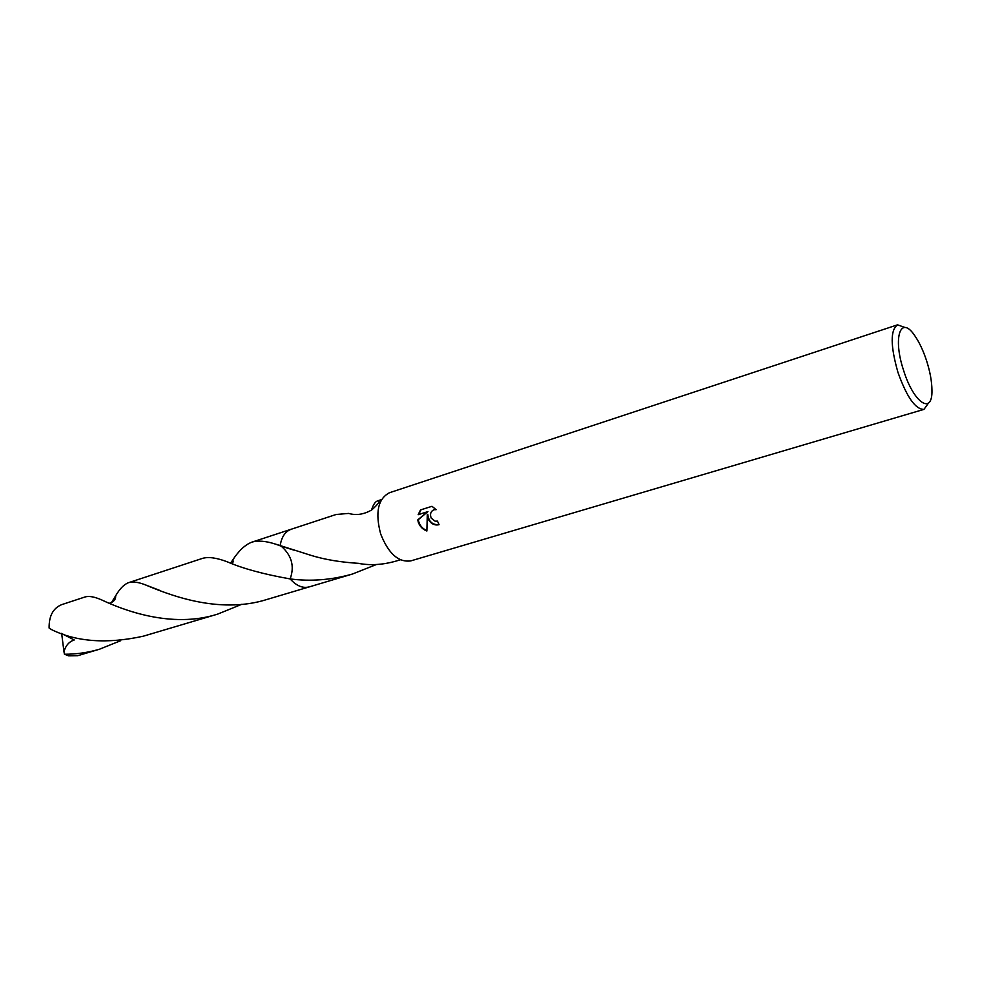 <?xml version="1.0" encoding="UTF-8"?>
<svg xmlns="http://www.w3.org/2000/svg" width="981" height="981" viewBox="0 0 981 981"><rect width="100%" height="100%" fill="white"/><g stroke="black" fill="none" stroke-linecap="round" stroke-linejoin="round"><path stroke-width="1.47" d="M428.157 519.133L427.287 514.436L426.882 531.015C422.737 529.458 419.868 526.527 418.286 522.223L417.783 519.881L427.434 511.775L418.164 514.706L420.506 509.948L431.983 506.294L436.153 509.679L433.823 509.752C430.622 511.457 429.764 514.265 431.248 518.176L435.098 521.181L437.465 521.107L439.071 524.688C434.534 525.693 430.892 523.842 428.157 519.133M928.602 402.933L923.979 409.371C915.494 409.482 906.824 397.158 897.971 372.437C890.405 345.901 890.258 330.033 897.541 324.834L905.009 327.495M923.979 409.371L410.769 560.899C398.482 562.579 388.451 553.603 380.665 533.971C375.036 512.536 377.967 498.802 389.457 492.744L897.541 324.834M903.636 370.524C892.403 337.121 900.779 314.227 914.966 335.98C919.467 342.553 923.366 350.891 926.665 360.983C930.123 371.909 931.876 381.67 931.95 390.279C932.637 415.429 913.752 403.228 903.636 370.524M371.529 510.059C373.136 504.933 375.073 501.904 377.329 500.96C380.873 500.359 379.046 503.314 371.873 509.838C364.012 514.449 356.262 515.638 348.623 513.419L336.14 514.485L291.602 529.115M376.385 564.529L352.326 574.069C331.345 579.992 310.609 581.61 290.143 578.925C294.717 566.344 291.749 555.43 281.216 546.172L280.186 545.583C281.584 536.889 285.25 531.444 291.173 529.262L291.112 529.274C285.213 531.481 281.572 536.914 280.174 545.571L311.382 555.479C325.189 559.685 341.118 562.309 359.156 563.376L359.377 563.548C370.585 565.497 382.382 564.798 394.779 561.451L400.371 559.795M439.047 524.639C432.388 525.043 428.636 521.585 427.79 514.265L427.287 514.436M434.019 509.691L435.883 509.36M421.008 509.789L418.679 514.522L427.949 511.591L418.286 519.697C419.206 524.884 422.063 528.526 426.845 530.598M309.64 586.761L309.199 586.908C302.773 588.526 296.421 585.865 290.143 578.925L290.143 578.925C263.815 574.277 242.871 568.575 227.31 561.831C216.691 557.784 208.426 556.632 202.515 558.373L202.368 558.422M230.645 562.984L232.436 560.421C238.714 550.746 245.189 544.663 251.872 542.162L251.945 542.137C257.991 540.298 265.949 540.997 275.808 544.21L280.174 545.571C281.608 536.717 285.373 531.236 291.48 529.164M309.506 586.797C302.994 588.625 296.544 586 290.143 578.925C296.421 585.878 302.773 588.539 309.199 586.908L352.326 574.069M120.663 640.703L99.51 649.214C87.824 652.623 76.138 654.302 64.439 654.229L63.961 651.703C65.715 645.51 69.136 641.599 74.237 639.98L61.374 633.358M99.51 649.214L77.646 655.713L68.645 655.848L64.439 654.229M111.429 602.616L115.672 595.774C119.805 588.686 124.109 584.32 128.572 582.665L128.634 582.653C132.607 581.426 137.904 582.064 144.526 584.529C166.181 593.53 217.868 615.234 267.482 599.305L309.199 586.908M241.694 604.333L217.721 614.094C171.368 629.042 122.196 609.63 101.681 599.918C94.495 596.779 88.977 595.786 85.114 596.951L85.004 596.975M61.619 604.664C53.084 608.22 48.915 616.007 49.111 628.048L51.723 629.692C76.579 641.93 107.113 644.1 143.324 636.191L217.721 614.094M281.216 546.172L294.705 550.378M63.961 651.703L61.656 633.493M377.329 500.96L381.535 499.574M128.572 582.665L202.442 558.397M61.693 604.639L85.053 596.963M144.526 584.529L160.553 590.709M109.578 603.205C113.821 601.917 115.856 599.44 115.672 595.774M251.872 542.162L291.173 529.25M232.436 560.421C233.453 560.507 233.417 561.561 232.313 563.572M275.808 544.21L281.204 546.159"/></g></svg>
